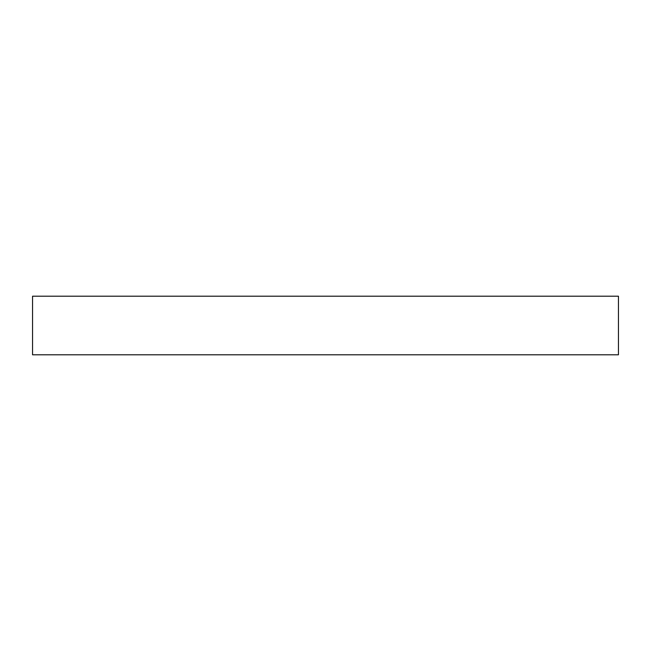 <?xml version="1.0" encoding="UTF-8"?>
<svg xmlns="http://www.w3.org/2000/svg" width="651" height="651" viewBox="0 0 651 651"><rect width="100%" height="100%" fill="white"/><g stroke="black" fill="none" stroke-linecap="round" stroke-linejoin="round"><path stroke-width="0.98" d="M32.55 296.205L32.55 354.795L618.45 354.795L618.45 296.205L32.55 296.205"/></g></svg>
